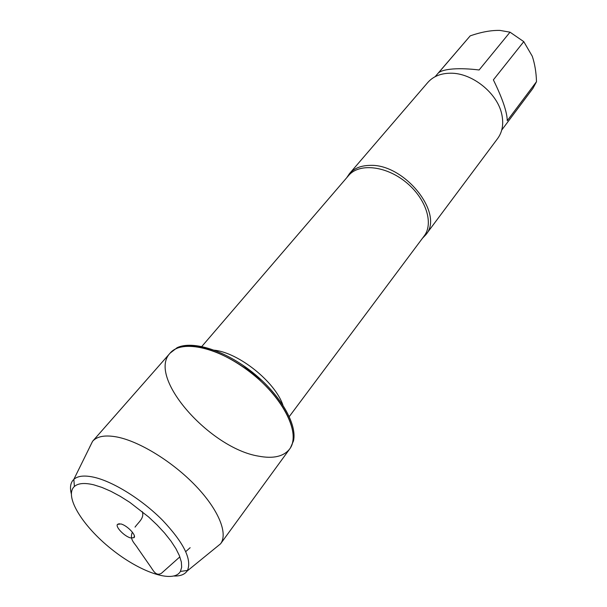 <?xml version="1.0" encoding="UTF-8"?>
<svg xmlns="http://www.w3.org/2000/svg" width="607" height="607" viewBox="0 0 607 607"><rect width="100%" height="100%" fill="white"/><g stroke="black" fill="none" stroke-linecap="round" stroke-linejoin="round"><path stroke-width="0.91" d="M290.374 448.034L293.492 440.887C297.354 424.111 280.297 394.558 252.747 372.539C225.25 350.451 192.692 340.239 177.153 347.667L170.074 353.168C181.766 338.979 219.704 347.5 251.973 373.502C284.387 399.33 300.966 434.498 289.668 449.005C283.621 456.563 273.264 458.945 258.597 456.153C209.969 448.376 146.848 377.099 170.074 353.168C175.241 347.409 183.746 345.186 195.591 346.498C217.936 349.162 249.204 367.417 269.963 390.362C290.783 413.306 298.28 437.427 289.668 449.005L290.374 448.034M435.128 76.694L470.197 35.874C481.275 32.004 491.215 30.191 500.009 30.418L510.024 32.179L523.773 41.64L532.278 56.239C534.828 63.978 536.231 72.461 536.497 81.695L532.931 88.372L501.731 130.057M470.197 35.874L438.504 72.855C440.917 70.829 445.788 69.532 453.126 68.963C460.599 68.447 469.264 68.781 479.113 69.98L510.024 32.179M523.773 41.64L493.377 79.866C502.49 98.516 507.111 112.128 507.255 120.687L536.497 81.695M346.734 177.714L349.48 173.61C354.086 168.359 360.77 165.628 369.519 165.407C404.3 163.169 444.673 213.96 425.803 234.772L422.396 238.346M425.803 234.772L497.664 138.495C502.452 131.894 503.818 123.813 501.769 114.253C497.474 93.152 472.079 72.802 450.546 73.212C440.773 73.288 433.186 76.383 427.783 82.499L349.48 173.61M89.646 447.177L92.598 441.266C97.196 436.175 105.443 434.779 117.363 437.07C139.891 441.577 172.881 461.942 195.727 485.866C218.641 509.804 228.217 533.576 220.584 543.796L215.447 547.984M174.057 576.028C180.233 576.187 184.558 574.556 187.032 571.126L187.472 570.436C192.07 559.555 183.815 542.878 162.699 520.396C142.334 499.804 113.934 481.996 94.601 477.39C84.768 475.114 77.848 475.774 73.834 479.371L92.613 441.251L170.074 353.168M120.907 523.947L117.462 524.387C115.216 526.891 124.503 536.436 130.619 537.931L134.033 537.665C136.75 535.442 127.182 525.419 120.907 523.947M93.751 484.818L101.877 487.391L110.793 491.253L120.216 496.306L129.868 502.399L148.594 516.952L157.069 524.934L164.603 533.06L170.954 541.065L175.939 548.698L179.429 555.739L181.341 561.983L181.668 567.257L180.416 571.43C173.488 583.782 140.042 572.189 111.331 549.009C82.461 526.041 63.856 495.927 74.395 486.473C78.144 483.195 84.601 482.641 93.751 484.818M73.25 479.947C70.442 483.119 69.79 487.694 71.292 493.681M190.143 547.696L185.757 551.604M179.862 556.862L161.371 573.342C155.559 576.513 153.214 570.132 150.05 565.936L137.561 547.939C134.777 543.212 129.253 539.653 132.372 532.187M135.042 527.119C138.479 522.179 144.625 518.082 142.258 511.602M289.281 416.569L424.149 236.009C434.043 223.262 425.833 197.988 405.537 181.865C385.369 165.574 358.912 163.063 348.638 175.499L201.812 346.483M214.423 350.193C238.877 352.834 275.001 381.78 282.908 405.066M262.33 380.855L242.534 364.997M187.032 571.126L220.584 543.796L289.668 449.005M119.298 523.689L117.462 524.387M134.314 535.715L134.033 537.665M180.416 571.43L187.472 570.436M74.395 486.473L73.834 479.371"/></g></svg>
